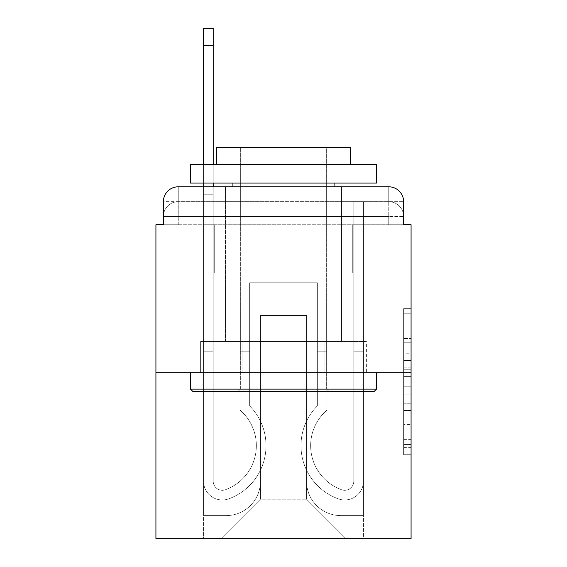 <?xml version="1.0" encoding="UTF-8"?>
<svg xmlns="http://www.w3.org/2000/svg" width="567" height="567" viewBox="0 0 567 567"><rect width="100%" height="100%" fill="white"/><g stroke="black" fill="none" stroke-linecap="round" stroke-linejoin="round"><path stroke-width="0.43" stroke-dasharray="2.83 2.13" d="M403.633 353.213L403.633 376.58L411.075 376.58L411.075 447.406L411.075 315.975L411.075 376.58L403.633 376.58L403.633 313.785L403.633 454.706L403.633 308.675L403.633 444.485L411.075 444.485L403.633 444.485L411.075 444.485L403.633 444.485L403.633 421.118L403.633 454.706L411.075 454.706L411.075 308.675L411.075 444.124L411.075 386.8L403.633 386.8L411.075 386.8L411.075 421.118L411.075 318.895L403.633 318.895L411.075 318.895L411.075 454.706L411.075 315.975L411.075 454.706L403.633 454.706L403.633 308.675L411.075 308.675L411.075 315.975L411.075 308.675L411.075 315.975L411.075 308.675L411.075 313.785L411.075 308.675L403.633 308.675L403.633 318.895L411.075 318.895L403.633 318.895L403.633 353.213L411.075 353.213M163.367 224.73L178.244 224.73L163.367 224.73L178.244 224.73L163.367 224.73L163.367 216.551L388.756 216.551L163.367 216.551L178.244 216.551L178.244 201.675L388.756 201.675L178.244 201.675L388.756 201.675L388.756 216.551L403.633 216.551L388.756 216.551L388.756 201.675L388.756 216.551L403.633 216.551L388.756 216.551L403.633 216.551L388.756 216.551L403.633 216.551L388.756 216.551L403.633 216.551L388.756 216.551L403.633 216.551L388.756 216.551L403.633 216.551L388.756 216.551L403.633 216.551L388.756 216.551L388.756 201.675L388.756 216.551L388.756 201.675L388.756 216.551L388.756 201.675L388.756 216.551L388.756 201.675L388.756 216.551L388.756 201.675L388.756 216.551L388.756 201.675L388.756 216.551L388.756 201.675L403.633 201.675L163.367 201.675A14.877 14.877 0 0 1 178.244 186.798L388.756 186.798L178.244 186.798A14.877 14.877 0 0 0 163.367 201.675L178.244 201.675A14.877 14.877 0 0 0 163.367 216.551L178.244 216.551L178.244 201.675A14.877 14.877 0 0 0 163.367 216.551L178.244 216.551L163.367 216.551L178.244 216.551L163.367 216.551L178.244 216.551L163.367 216.551L178.244 216.551L163.367 216.551L178.244 216.551L163.367 216.551L163.367 224.73L163.367 216.551L163.367 224.73L163.367 216.551L163.367 224.73L163.367 216.551L163.367 224.73L155.925 224.73L155.925 538.65L411.075 538.65L411.075 224.73L403.633 224.73L403.633 201.675A14.877 14.877 0 0 0 388.756 186.798A14.877 14.877 0 0 1 403.633 201.675L403.633 224.73L163.367 224.73L163.367 201.675L163.367 224.73L403.633 224.73L388.756 224.73L403.633 224.73L388.756 224.73L403.633 224.73L388.756 224.73L403.633 224.73L388.756 224.73L403.633 224.73L388.756 224.73L403.633 224.73L388.756 224.73L403.633 224.73L388.756 224.73L403.633 224.73L388.756 224.73L388.756 201.675L388.756 224.73L388.756 216.551L388.756 224.73L388.756 216.551L388.756 224.73L388.756 216.551L388.756 224.73L388.756 216.551L388.756 224.73L388.756 216.551L388.756 224.73L388.756 216.551L388.756 224.73L388.756 216.551L388.756 224.73L388.756 216.551L388.756 224.73L403.633 224.73L403.633 216.551A14.877 14.877 0 0 0 388.756 201.675L388.756 186.798A14.877 14.877 0 0 1 403.633 201.675A14.877 14.877 0 0 0 388.756 186.798L388.756 201.675A14.877 14.877 0 0 1 403.633 216.551A14.877 14.877 0 0 0 388.756 201.675A14.877 14.877 0 0 1 403.633 216.551A14.877 14.877 0 0 0 388.756 201.675A14.877 14.877 0 0 1 403.633 216.551A14.877 14.877 0 0 0 388.756 201.675A14.877 14.877 0 0 1 403.633 216.551L403.633 224.73M341.525 186.798L341.525 341.525L225.475 341.525L341.525 341.525L225.475 341.525L225.475 186.798L341.525 186.798L225.475 186.798L341.525 186.798L225.475 186.798L341.525 186.798L341.525 341.525L225.475 341.525L225.475 186.798M411.075 367.82L411.075 360.52L411.075 367.82L403.633 367.82L403.633 338.428L403.633 424.952L403.633 403.229L411.075 403.229L403.633 403.229L403.633 454.706L411.075 454.706L403.633 454.706L411.075 454.706L403.633 454.706L403.633 308.675L411.075 308.675L403.633 308.675L411.075 308.675L403.633 308.675L403.633 367.82L411.075 367.82M155.925 372.767L411.075 372.767M203.532 186.798L213.206 186.798L213.206 194.233L203.532 194.233L213.206 194.233L213.206 28.35L213.206 481.185A9.115 9.115 0 0 0 225.652 489.668L226.644 489.271A46.863 46.863 0 0 0 256.348 445.662A46.863 46.863 0 0 1 226.644 489.271A46.863 46.863 0 0 0 239.983 410.083A46.863 46.863 0 0 1 256.348 445.662A46.863 46.863 0 0 0 239.983 410.083L239.983 273.088L327.017 273.088L327.017 410.083A46.863 46.863 0 0 0 340.356 489.271L341.348 489.668A9.115 9.115 0 0 0 353.794 481.185A9.115 9.115 0 0 1 341.348 489.668L340.356 489.271A46.863 46.863 0 0 1 327.017 410.083A46.863 46.863 0 0 0 340.356 489.271L341.348 489.668A9.115 9.115 0 0 0 353.794 481.185L353.794 201.675L363.468 201.675L363.468 481.185A18.782 18.782 0 0 1 337.804 498.662L336.812 498.273A56.537 56.537 0 0 1 317.35 405.887A56.537 56.537 0 0 0 336.812 498.273L337.804 498.662L336.812 498.273A56.537 56.537 0 0 1 317.35 405.887L317.35 282.756L249.65 282.756L249.65 405.887A56.537 56.537 0 0 1 266.022 445.662A56.537 56.537 0 0 0 249.65 405.887A56.537 56.537 0 0 1 230.188 498.273L229.196 498.662A18.782 18.782 0 0 1 203.532 481.185L203.532 28.35L203.532 194.233L213.206 194.233L213.206 481.185A9.115 9.115 0 0 0 225.652 489.668A9.115 9.115 0 0 1 213.206 481.185A9.115 9.115 0 0 0 225.652 489.668L226.644 489.271A46.863 46.863 0 0 0 239.983 410.083L239.983 273.088L327.017 273.088L327.017 410.083A46.863 46.863 0 0 0 340.356 489.271L341.348 489.668A9.115 9.115 0 0 0 353.794 481.185L353.794 201.675L363.468 201.675L363.468 481.185A18.782 18.782 0 0 1 337.804 498.662L336.812 498.273A56.537 56.537 0 0 1 317.35 405.887L317.35 282.756L249.65 282.756L249.65 405.887A56.537 56.537 0 0 1 230.188 498.273A56.537 56.537 0 0 0 266.022 445.662A56.537 56.537 0 0 1 230.188 498.273L229.196 498.662A18.782 18.782 0 0 1 203.532 481.185L203.532 194.233L213.206 194.233L203.532 194.233L203.532 28.35L203.532 194.233L213.206 194.233L203.532 194.233L213.206 194.233L213.206 28.35L213.206 481.185A9.115 9.115 0 0 0 225.652 489.668L226.644 489.271A46.863 46.863 0 0 0 256.348 445.662A46.863 46.863 0 0 1 226.644 489.271A46.863 46.863 0 0 0 239.983 410.083A46.863 46.863 0 0 1 256.348 445.662A46.863 46.863 0 0 0 239.983 410.083L239.983 351.193L249.65 351.193L249.65 405.887L249.65 351.193L239.983 351.193L239.983 410.083L239.983 273.088L327.017 273.088L327.017 410.083A46.863 46.863 0 0 0 340.356 489.271L341.348 489.668A9.115 9.115 0 0 0 353.794 481.185A9.115 9.115 0 0 1 341.348 489.668L340.356 489.271A46.863 46.863 0 0 1 327.017 410.083A46.863 46.863 0 0 0 340.356 489.271L341.348 489.668A9.115 9.115 0 0 0 353.794 481.185L353.794 351.193L363.468 351.193L363.468 481.185A18.782 18.782 0 0 1 337.804 498.662A18.782 18.782 0 0 0 363.468 481.185A18.782 18.782 0 0 1 337.804 498.662L336.812 498.273A56.537 56.537 0 0 1 317.35 405.887A56.537 56.537 0 0 0 336.812 498.273L337.804 498.662L336.812 498.273A56.537 56.537 0 0 1 317.35 405.887L317.35 351.193L327.017 351.193L317.35 351.193L317.35 405.887L317.35 282.756L249.65 282.756L249.65 405.887A56.537 56.537 0 0 1 266.022 445.662A56.537 56.537 0 0 0 249.65 405.887A56.537 56.537 0 0 1 230.188 498.273L229.196 498.662A18.782 18.782 0 0 1 203.532 481.185A18.782 18.782 0 0 0 229.196 498.662A18.782 18.782 0 0 1 203.532 481.185L203.532 28.35L203.532 194.233L213.206 194.233L213.206 481.185A9.115 9.115 0 0 0 225.652 489.668A9.115 9.115 0 0 1 213.206 481.185A9.115 9.115 0 0 0 225.652 489.668L226.644 489.271A46.863 46.863 0 0 0 239.983 410.083L239.983 273.088L327.017 273.088L327.017 410.083A46.863 46.863 0 0 0 340.356 489.271L341.348 489.668A9.115 9.115 0 0 0 353.794 481.185L353.794 201.675L363.468 201.675L363.468 481.185A18.782 18.782 0 0 1 337.804 498.662L336.812 498.273A56.537 56.537 0 0 1 317.35 405.887L317.35 282.756L249.65 282.756L249.65 405.887A56.537 56.537 0 0 1 230.188 498.273A56.537 56.537 0 0 0 266.022 445.662A56.537 56.537 0 0 1 230.188 498.273L229.196 498.662A18.782 18.782 0 0 1 203.532 481.185L203.532 194.233L213.206 194.233L203.532 194.233L203.532 28.35L203.532 194.233L213.206 194.233L203.532 194.233L213.206 194.233L213.206 28.35L213.206 481.185L213.206 351.193L203.532 351.193L203.532 481.185A18.782 18.782 0 0 0 229.196 498.662L230.188 498.273L229.196 498.662A18.782 18.782 0 0 1 203.532 481.185L203.532 28.35L203.532 194.233L213.206 194.233L213.206 481.185A9.115 9.115 0 0 0 225.652 489.668L226.644 489.271A46.863 46.863 0 0 0 256.348 445.662A46.863 46.863 0 0 1 226.644 489.271A46.863 46.863 0 0 0 239.983 410.083A46.863 46.863 0 0 1 256.348 445.662A46.863 46.863 0 0 0 239.983 410.083L239.983 351.193L249.65 351.193L249.65 405.887L249.65 351.193L239.983 351.193L239.983 410.083L239.983 273.088L327.017 273.088L327.017 410.083A46.863 46.863 0 0 0 340.356 489.271L341.348 489.668A9.115 9.115 0 0 0 353.794 481.185L353.794 201.675L363.468 201.675L363.468 481.185A18.782 18.782 0 0 1 337.804 498.662A18.782 18.782 0 0 0 363.468 481.185A18.782 18.782 0 0 1 337.804 498.662L336.812 498.273A56.537 56.537 0 0 1 317.35 405.887A56.537 56.537 0 0 0 336.812 498.273L337.804 498.662L336.812 498.273A56.537 56.537 0 0 1 317.35 405.887L317.35 351.193L327.017 351.193L317.35 351.193L317.35 405.887L317.35 282.756L249.65 282.756L249.65 405.887A56.537 56.537 0 0 1 266.022 445.662A56.537 56.537 0 0 0 249.65 405.887A56.537 56.537 0 0 1 230.188 498.273L229.196 498.662A18.782 18.782 0 0 1 203.532 481.185L203.532 194.233L213.206 194.233L203.532 194.233L203.532 28.35L203.532 194.233L213.206 194.233L203.532 194.233L213.206 194.233L213.206 28.35L213.206 481.185A9.115 9.115 0 0 0 225.652 489.668A9.115 9.115 0 0 1 213.206 481.185A9.115 9.115 0 0 0 225.652 489.668L226.644 489.271A46.863 46.863 0 0 0 239.983 410.083L239.983 273.088L327.017 273.088L327.017 410.083A46.863 46.863 0 0 0 340.356 489.271A46.863 46.863 0 0 1 327.017 410.083A46.863 46.863 0 0 0 340.356 489.271L341.348 489.668A9.115 9.115 0 0 0 353.794 481.185A9.115 9.115 0 0 1 341.348 489.668A9.115 9.115 0 0 0 353.794 481.185L353.794 201.675L363.468 201.675L363.468 481.185A18.782 18.782 0 0 1 337.804 498.662L336.812 498.273A56.537 56.537 0 0 1 317.35 405.887L317.35 282.756L249.65 282.756L249.65 405.887A56.537 56.537 0 0 1 230.188 498.273A56.537 56.537 0 0 0 266.022 445.662A56.537 56.537 0 0 1 230.188 498.273L229.196 498.662A18.782 18.782 0 0 1 203.532 481.185A18.782 18.782 0 0 0 229.196 498.662L230.188 498.273L229.196 498.662A18.782 18.782 0 0 1 203.532 481.185L203.532 28.35L203.532 194.233L213.206 194.233L213.206 481.185A9.115 9.115 0 0 0 225.652 489.668L226.644 489.271A46.863 46.863 0 0 0 256.348 445.662A46.863 46.863 0 0 1 226.644 489.271A46.863 46.863 0 0 0 239.983 410.083A46.863 46.863 0 0 1 256.348 445.662A46.863 46.863 0 0 0 239.983 410.083L239.983 351.193L249.65 351.193L249.65 405.887L249.65 351.193L239.983 351.193L239.983 410.083L239.983 273.088L327.017 273.088L327.017 410.083A46.863 46.863 0 0 0 340.356 489.271L341.348 489.668A9.115 9.115 0 0 0 353.794 481.185L353.794 201.675L363.468 201.675L363.468 481.185A18.782 18.782 0 0 1 337.804 498.662A18.782 18.782 0 0 0 363.468 481.185A18.782 18.782 0 0 1 337.804 498.662L336.812 498.273A56.537 56.537 0 0 1 317.35 405.887A56.537 56.537 0 0 0 336.812 498.273L337.804 498.662L336.812 498.273A56.537 56.537 0 0 1 317.35 405.887L317.35 351.193L327.017 351.193L317.35 351.193L317.35 405.887L317.35 282.756L249.65 282.756L249.65 405.887A56.537 56.537 0 0 1 266.022 445.662A56.537 56.537 0 0 0 249.65 405.887A56.537 56.537 0 0 1 230.188 498.273L229.196 498.662A18.782 18.782 0 0 1 203.532 481.185L203.532 194.233L213.206 194.233L203.532 194.233L203.532 28.35L203.532 194.233L213.206 194.233L203.532 194.233L213.206 194.233L213.206 28.35L213.206 481.185A9.115 9.115 0 0 0 225.652 489.668A9.115 9.115 0 0 1 213.206 481.185A9.115 9.115 0 0 0 225.652 489.668L226.644 489.271A46.863 46.863 0 0 0 239.983 410.083L239.983 273.088L327.017 273.088L327.017 410.083A46.863 46.863 0 0 0 340.356 489.271A46.863 46.863 0 0 1 327.017 410.083A46.863 46.863 0 0 0 340.356 489.271L341.348 489.668A9.115 9.115 0 0 0 353.794 481.185A9.115 9.115 0 0 1 341.348 489.668A9.115 9.115 0 0 0 353.794 481.185L353.794 351.193L363.468 351.193L363.468 481.185A18.782 18.782 0 0 1 337.804 498.662L336.812 498.273A56.537 56.537 0 0 1 317.35 405.887L317.35 282.756L249.65 282.756L249.65 405.887A56.537 56.537 0 0 1 230.188 498.273A56.537 56.537 0 0 0 266.022 445.662A56.537 56.537 0 0 1 230.188 498.273L229.196 498.662A18.782 18.782 0 0 1 203.532 481.185A18.782 18.782 0 0 0 229.196 498.662L230.188 498.273L229.196 498.662A18.782 18.782 0 0 1 203.532 481.185L203.532 186.798M306.563 481.369A34.218 34.218 0 0 0 340.781 515.587A34.218 34.218 0 0 1 306.563 481.369L306.563 315.486L306.563 481.369A34.218 34.218 0 0 0 340.781 515.587L363.468 515.587L340.781 515.587A34.218 34.218 0 0 1 306.563 481.369L306.563 315.486L260.437 315.486L306.563 315.486L306.563 481.369A34.218 34.218 0 0 0 340.781 515.587L363.468 515.587L340.781 515.587A34.218 34.218 0 0 1 306.563 481.369L306.563 315.486L260.437 315.486L260.437 481.369L260.437 315.486L306.563 315.486L306.563 481.369A34.218 34.218 0 0 0 340.781 515.587L363.468 515.587L340.781 515.587A34.218 34.218 0 0 1 306.563 481.369L306.563 315.486L260.437 315.486L260.437 481.369A34.218 34.218 0 0 1 226.219 515.587A34.218 34.218 0 0 0 260.437 481.369L260.437 315.486L306.563 315.486L306.563 481.369A34.218 34.218 0 0 0 340.781 515.587L363.468 515.587L340.781 515.587A34.218 34.218 0 0 1 306.563 481.369L306.563 315.486L260.437 315.486L260.437 481.369A34.218 34.218 0 0 1 226.219 515.587L203.532 515.587L226.219 515.587A34.218 34.218 0 0 0 260.437 481.369L260.437 315.486L306.563 315.486L306.563 481.369A34.218 34.218 0 0 0 340.781 515.587L363.468 515.587L340.781 515.587A34.218 34.218 0 0 1 306.563 481.369L306.563 315.486L260.437 315.486L260.437 481.369A34.218 34.218 0 0 1 226.219 515.587L203.532 515.587L226.219 515.587A34.218 34.218 0 0 0 260.437 481.369L260.437 315.486L306.563 315.486L306.563 481.369A34.218 34.218 0 0 0 340.781 515.587L363.468 515.587L340.781 515.587A34.218 34.218 0 0 1 306.563 481.369L306.563 315.486L260.437 315.486L260.437 481.369A34.218 34.218 0 0 1 226.219 515.587L203.532 515.587L226.219 515.587A34.218 34.218 0 0 0 260.437 481.369L260.437 315.486L306.563 315.486L306.563 481.369A34.218 34.218 0 0 0 340.781 515.587L363.468 515.587L340.781 515.587A34.218 34.218 0 0 1 306.563 481.369L306.563 315.486L260.437 315.486L260.437 481.369A34.218 34.218 0 0 1 226.219 515.587L203.532 515.587L226.219 515.587A34.218 34.218 0 0 0 260.437 481.369L260.437 315.486L306.563 315.486L306.563 481.369M203.532 224.73L203.532 515.587L226.219 515.587A34.218 34.218 0 0 0 260.437 481.369A34.218 34.218 0 0 1 226.219 515.587L203.532 515.587L203.532 224.73L214.695 224.73L214.695 273.088L352.305 273.088L214.695 273.088L352.305 273.088L214.695 273.088L352.305 273.088L214.695 273.088L352.305 273.088L214.695 273.088L352.305 273.088L214.695 273.088L352.305 273.088L214.695 273.088L352.305 273.088L214.695 273.088L352.305 273.088L214.695 273.088L352.305 273.088L214.695 273.088L214.695 224.73L203.532 224.73L203.532 515.587L203.532 224.73L214.695 224.73L214.695 273.088L214.695 224.73L203.532 224.73L203.532 515.587L203.532 224.73L214.695 224.73L214.695 273.088L214.695 224.73L203.532 224.73L203.532 515.587L203.532 224.73L214.695 224.73L214.695 273.088L214.695 224.73L203.532 224.73L203.532 515.587L203.532 224.73L214.695 224.73L214.695 273.088L214.695 224.73L203.532 224.73L203.532 515.587L203.532 224.73L214.695 224.73L214.695 273.088L214.695 224.73L203.532 224.73L203.532 515.587L203.532 224.73L214.695 224.73L214.695 273.088L214.695 224.73L203.532 224.73L203.532 515.587L226.219 515.587A34.218 34.218 0 0 0 260.437 481.369L260.437 315.486L260.437 481.369A34.218 34.218 0 0 1 226.219 515.587A34.218 34.218 0 0 0 260.437 481.369L260.437 315.486L306.563 315.486L260.437 315.486L260.437 481.369A34.218 34.218 0 0 1 226.219 515.587L203.532 515.587L203.532 224.73L214.695 224.73L214.695 273.088L214.695 224.73L203.532 224.73L203.532 538.65L221.017 538.65L203.532 538.65L203.532 224.73L214.695 224.73L214.695 273.088L214.695 224.73L203.532 224.73M352.305 224.73L352.305 273.088L352.305 224.73L363.468 224.73L363.468 515.587L340.781 515.587L363.468 515.587L363.468 224.73L352.305 224.73L352.305 273.088L352.305 224.73L363.468 224.73L363.468 515.587L363.468 224.73L352.305 224.73L352.305 273.088L352.305 224.73L363.468 224.73L363.468 515.587L363.468 224.73L352.305 224.73L352.305 273.088L352.305 224.73L363.468 224.73L363.468 515.587L363.468 224.73L352.305 224.73L352.305 273.088L352.305 224.73L363.468 224.73L363.468 515.587L363.468 224.73L352.305 224.73L352.305 273.088L352.305 224.73L363.468 224.73L363.468 515.587L363.468 224.73L352.305 224.73L352.305 273.088L352.305 224.73L363.468 224.73L363.468 515.587L363.468 224.73L352.305 224.73L352.305 273.088L352.305 224.73L363.468 224.73L363.468 515.587L363.468 224.73L352.305 224.73L352.305 273.088L352.305 224.73L363.468 224.73L363.468 538.65L221.017 538.65L363.468 538.65L363.468 224.73L352.305 224.73M306.563 315.486L306.563 499.222L306.563 315.486L260.437 315.486L260.437 499.222L306.563 499.222L260.437 499.222L260.437 315.486L260.437 499.222L221.017 538.65L260.437 499.222L221.017 538.65L260.437 499.222L260.437 315.486L306.563 315.486L306.563 499.222L345.983 538.65L306.563 499.222L345.983 538.65L306.563 499.222L306.563 315.486L260.437 315.486L306.563 315.486M242.052 372.767L366.388 372.767L242.052 372.767L242.052 341.525L200.612 341.525L366.388 341.525L242.052 341.525L242.052 372.767L242.052 341.525L200.612 341.525L200.612 372.767L200.612 341.525L324.948 341.525L324.948 372.767L366.388 372.767L324.948 372.767L324.948 341.525L366.388 341.525L366.388 372.767L366.388 341.525L242.052 341.525L242.052 372.767M178.244 186.798A14.877 14.877 0 0 0 163.367 201.675A14.877 14.877 0 0 1 178.244 186.798L178.244 201.675A14.877 14.877 0 0 0 163.367 216.551L178.244 216.551L163.367 216.551A14.877 14.877 0 0 1 178.244 201.675A14.877 14.877 0 0 0 163.367 216.551A14.877 14.877 0 0 1 178.244 201.675A14.877 14.877 0 0 0 163.367 216.551A14.877 14.877 0 0 1 178.244 201.675L178.244 186.798M324.948 341.525L324.948 372.767L324.948 341.525M403.633 376.58L411.075 376.58L403.633 376.58M403.633 313.785L403.633 308.675L403.633 313.785L411.075 313.785L403.633 313.785M403.633 424.591L403.633 394.108L403.633 424.591L411.075 424.591L403.633 424.591M403.633 394.108L403.633 386.8L411.075 386.8L403.633 386.8L403.633 394.108L411.075 394.108L403.633 394.108M403.633 338.428L403.633 318.895L403.633 338.428L411.075 338.428L403.633 338.428M403.633 308.675L411.075 308.675L403.633 308.675L403.633 315.975L403.633 308.675L411.075 308.675M403.633 454.706L411.075 454.706L403.633 454.706L403.633 447.406L403.633 454.706M203.532 351.193L203.532 194.233L213.206 194.233L213.206 481.185L213.206 351.193L203.532 351.193L213.206 351.193L213.206 481.185A9.115 9.115 0 0 0 225.652 489.668L226.644 489.271A46.863 46.863 0 0 0 256.348 445.662A46.863 46.863 0 0 1 226.644 489.271A46.863 46.863 0 0 0 239.983 410.083A46.863 46.863 0 0 1 256.348 445.662A46.863 46.863 0 0 0 239.983 410.083L239.983 351.193L249.65 351.193L249.65 405.887L249.65 351.193L239.983 351.193L239.983 410.083L239.983 273.088L327.017 273.088L327.017 410.083A46.863 46.863 0 0 0 340.356 489.271L341.348 489.668A9.115 9.115 0 0 0 353.794 481.185L353.794 201.675L363.468 201.675L363.468 481.185A18.782 18.782 0 0 1 337.804 498.662A18.782 18.782 0 0 0 363.468 481.185A18.782 18.782 0 0 1 337.804 498.662L336.812 498.273A56.537 56.537 0 0 1 317.35 405.887A56.537 56.537 0 0 0 336.812 498.273L337.804 498.662L336.812 498.273A56.537 56.537 0 0 1 317.35 405.887L317.35 351.193L327.017 351.193L317.35 351.193L317.35 405.887L317.35 282.756L249.65 282.756L249.65 405.887A56.537 56.537 0 0 1 266.022 445.662A56.537 56.537 0 0 0 249.65 405.887A56.537 56.537 0 0 1 230.188 498.273L229.196 498.662A18.782 18.782 0 0 1 203.532 481.185A18.782 18.782 0 0 0 229.196 498.662A18.782 18.782 0 0 1 203.532 481.185L203.532 194.233L213.206 194.233L203.532 194.233L203.532 481.185A18.782 18.782 0 0 0 229.196 498.662L230.188 498.273A56.537 56.537 0 0 0 266.022 445.662A56.537 56.537 0 0 1 230.188 498.273L229.196 498.662A18.782 18.782 0 0 1 203.532 481.185L203.532 194.233L213.206 194.233L213.206 28.35L213.206 481.185A9.115 9.115 0 0 0 225.652 489.668A9.115 9.115 0 0 1 213.206 481.185A9.115 9.115 0 0 0 225.652 489.668L226.644 489.271A46.863 46.863 0 0 0 239.983 410.083L239.983 273.088L327.017 273.088L327.017 410.083A46.863 46.863 0 0 0 340.356 489.271A46.863 46.863 0 0 1 327.017 410.083A46.863 46.863 0 0 0 340.356 489.271L341.348 489.668A9.115 9.115 0 0 0 353.794 481.185L353.794 201.675L363.468 201.675L363.468 481.185A18.782 18.782 0 0 1 337.804 498.662L336.812 498.273A56.537 56.537 0 0 1 317.35 405.887L317.35 282.756L249.65 282.756L249.65 405.887A56.537 56.537 0 0 1 230.188 498.273L229.196 498.662A18.782 18.782 0 0 1 203.532 481.185L203.532 194.233L213.206 194.233L213.206 481.185L213.206 351.193L203.532 351.193L203.532 481.185A18.782 18.782 0 0 0 229.196 498.662A18.782 18.782 0 0 1 203.532 481.185L203.532 194.233L213.206 194.233L213.206 28.35L213.206 481.185A9.115 9.115 0 0 0 225.652 489.668L226.644 489.271A46.863 46.863 0 0 0 256.348 445.662A46.863 46.863 0 0 1 226.644 489.271A46.863 46.863 0 0 0 239.983 410.083A46.863 46.863 0 0 1 256.348 445.662A46.863 46.863 0 0 0 239.983 410.083L239.983 351.193L249.65 351.193L249.65 405.887L249.65 351.193L239.983 351.193L239.983 410.083L239.983 273.088L327.017 273.088L327.017 410.083A46.863 46.863 0 0 0 340.356 489.271L341.348 489.668A9.115 9.115 0 0 0 353.794 481.185A9.115 9.115 0 0 1 341.348 489.668A9.115 9.115 0 0 0 353.794 481.185L353.794 201.675L363.468 201.675L363.468 481.185A18.782 18.782 0 0 1 337.804 498.662A18.782 18.782 0 0 0 363.468 481.185A18.782 18.782 0 0 1 337.804 498.662L336.812 498.273A56.537 56.537 0 0 1 317.35 405.887A56.537 56.537 0 0 0 336.812 498.273L337.804 498.662L336.812 498.273A56.537 56.537 0 0 1 317.35 405.887L317.35 351.193L327.017 351.193L317.35 351.193L317.35 405.887L317.35 282.756L249.65 282.756L249.65 405.887A56.537 56.537 0 0 1 266.022 445.662A56.537 56.537 0 0 0 249.65 405.887A56.537 56.537 0 0 1 230.188 498.273L229.196 498.662L230.188 498.273A56.537 56.537 0 0 0 266.022 445.662A56.537 56.537 0 0 1 230.188 498.273L229.196 498.662A18.782 18.782 0 0 1 203.532 481.185L203.532 194.233L213.206 194.233L213.206 481.185A9.115 9.115 0 0 0 225.652 489.668A9.115 9.115 0 0 1 213.206 481.185A9.115 9.115 0 0 0 225.652 489.668L226.644 489.271A46.863 46.863 0 0 0 239.983 410.083L239.983 273.088L327.017 273.088L327.017 410.083A46.863 46.863 0 0 0 340.356 489.271A46.863 46.863 0 0 1 327.017 410.083A46.863 46.863 0 0 0 340.356 489.271L341.348 489.668A9.115 9.115 0 0 0 353.794 481.185L353.794 201.675L363.468 201.675L363.468 481.185A18.782 18.782 0 0 1 337.804 498.662L336.812 498.273A56.537 56.537 0 0 1 317.35 405.887L317.35 282.756L249.65 282.756L249.65 405.887A56.537 56.537 0 0 1 230.188 498.273L229.196 498.662A18.782 18.782 0 0 1 203.532 481.185A18.782 18.782 0 0 0 229.196 498.662A18.782 18.782 0 0 1 203.532 481.185L203.532 194.233L213.206 194.233L213.206 28.35L213.206 481.185A9.115 9.115 0 0 0 225.652 489.668L226.644 489.271A46.863 46.863 0 0 0 256.348 445.662A46.863 46.863 0 0 1 226.644 489.271A46.863 46.863 0 0 0 239.983 410.083A46.863 46.863 0 0 1 256.348 445.662A46.863 46.863 0 0 0 239.983 410.083L239.983 351.193L249.65 351.193L249.65 405.887L249.65 351.193L239.983 351.193L239.983 410.083L239.983 273.088L327.017 273.088L327.017 410.083A46.863 46.863 0 0 0 340.356 489.271L341.348 489.668A9.115 9.115 0 0 0 353.794 481.185A9.115 9.115 0 0 1 341.348 489.668A9.115 9.115 0 0 0 353.794 481.185L353.794 351.193L363.468 351.193L353.794 351.193L353.794 481.185L353.794 201.675L363.468 201.675L363.468 481.185A18.782 18.782 0 0 1 337.804 498.662A18.782 18.782 0 0 0 363.468 481.185A18.782 18.782 0 0 1 337.804 498.662L336.812 498.273A56.537 56.537 0 0 1 317.35 405.887A56.537 56.537 0 0 0 336.812 498.273L337.804 498.662L336.812 498.273A56.537 56.537 0 0 1 317.35 405.887L317.35 351.193L327.017 351.193L317.35 351.193L317.35 405.887L317.35 282.756L249.65 282.756L249.65 405.887A56.537 56.537 0 0 1 266.022 445.662A56.537 56.537 0 0 0 249.65 405.887A56.537 56.537 0 0 1 230.188 498.273L229.196 498.662L230.188 498.273A56.537 56.537 0 0 0 266.022 445.662A56.537 56.537 0 0 1 230.188 498.273L229.196 498.662A18.782 18.782 0 0 1 203.532 481.185L203.532 194.233L213.206 194.233L213.206 481.185A9.115 9.115 0 0 0 225.652 489.668A9.115 9.115 0 0 1 213.206 481.185A9.115 9.115 0 0 0 225.652 489.668L226.644 489.271A46.863 46.863 0 0 0 239.983 410.083L239.983 273.088L327.017 273.088L327.017 410.083A46.863 46.863 0 0 0 340.356 489.271A46.863 46.863 0 0 1 327.017 410.083A46.863 46.863 0 0 0 340.356 489.271L341.348 489.668A9.115 9.115 0 0 0 353.794 481.185L353.794 201.675L363.468 201.675L363.468 481.185A18.782 18.782 0 0 1 337.804 498.662L336.812 498.273A56.537 56.537 0 0 1 317.35 405.887L317.35 282.756L249.65 282.756L249.65 405.887A56.537 56.537 0 0 1 230.188 498.273L229.196 498.662A18.782 18.782 0 0 1 203.532 481.185A18.782 18.782 0 0 0 229.196 498.662A18.782 18.782 0 0 1 203.532 481.185L203.532 351.193L213.206 351.193L203.532 351.193L203.532 481.185L203.532 351.193L213.206 351.193L213.206 481.185L213.206 351.193L203.532 351.193L203.532 481.185L203.532 351.193L213.206 351.193L213.206 481.185A9.115 9.115 0 0 0 225.652 489.668L226.644 489.271A46.863 46.863 0 0 0 256.348 445.662A46.863 46.863 0 0 1 226.644 489.271A46.863 46.863 0 0 0 239.983 410.083A46.863 46.863 0 0 1 256.348 445.662A46.863 46.863 0 0 0 239.983 410.083L239.983 351.193L249.65 351.193L249.65 405.887L249.65 351.193L239.983 351.193L239.983 410.083L239.983 273.088L327.017 273.088L327.017 410.083A46.863 46.863 0 0 0 340.356 489.271L341.348 489.668A9.115 9.115 0 0 0 353.794 481.185A9.115 9.115 0 0 1 341.348 489.668A9.115 9.115 0 0 0 353.794 481.185L353.794 351.193L363.468 351.193L363.468 481.185A18.782 18.782 0 0 1 337.804 498.662A18.782 18.782 0 0 0 363.468 481.185A18.782 18.782 0 0 1 337.804 498.662L336.812 498.273A56.537 56.537 0 0 1 317.35 405.887A56.537 56.537 0 0 0 336.812 498.273L337.804 498.662L336.812 498.273A56.537 56.537 0 0 1 317.35 405.887L317.35 351.193L327.017 351.193L317.35 351.193L317.35 405.887L317.35 282.756L249.65 282.756L249.65 405.887A56.537 56.537 0 0 1 266.022 445.662A56.537 56.537 0 0 0 249.65 405.887A56.537 56.537 0 0 1 230.188 498.273L229.196 498.662L230.188 498.273A56.537 56.537 0 0 0 266.022 445.662A56.537 56.537 0 0 1 230.188 498.273L229.196 498.662A18.782 18.782 0 0 1 203.532 481.185L203.532 351.193L203.532 481.185L203.532 351.193L213.206 351.193L203.532 351.193L203.532 481.185L203.532 351.193L213.206 351.193L213.206 481.185A9.115 9.115 0 0 0 225.652 489.668A9.115 9.115 0 0 1 213.206 481.185A9.115 9.115 0 0 0 225.652 489.668L226.644 489.271A46.863 46.863 0 0 0 239.983 410.083L239.983 273.088L327.017 273.088L327.017 410.083A46.863 46.863 0 0 0 340.356 489.271A46.863 46.863 0 0 1 327.017 410.083A46.863 46.863 0 0 0 340.356 489.271L341.348 489.668A9.115 9.115 0 0 0 353.794 481.185L353.794 201.675L363.468 201.675L363.468 481.185A18.782 18.782 0 0 1 337.804 498.662L336.812 498.273A56.537 56.537 0 0 1 317.35 405.887L317.35 282.756L249.65 282.756L249.65 405.887A56.537 56.537 0 0 1 230.188 498.273L229.196 498.662A18.782 18.782 0 0 1 203.532 481.185L203.532 351.193L213.206 351.193L203.532 351.193L203.532 481.185L203.532 351.193L213.206 351.193L213.206 481.185L213.206 351.193L203.532 351.193L203.532 481.185A18.782 18.782 0 0 0 229.196 498.662L230.188 498.273L229.196 498.662A18.782 18.782 0 0 1 203.532 481.185L203.532 351.193L213.206 351.193L213.206 481.185A9.115 9.115 0 0 0 225.652 489.668L226.644 489.271A46.863 46.863 0 0 0 256.348 445.662A46.863 46.863 0 0 1 226.644 489.271A46.863 46.863 0 0 0 239.983 410.083A46.863 46.863 0 0 1 256.348 445.662A46.863 46.863 0 0 0 239.983 410.083L239.983 351.193L249.65 351.193L249.65 405.887L249.65 351.193L239.983 351.193L239.983 410.083L239.983 273.088L327.017 273.088L327.017 410.083A46.863 46.863 0 0 0 340.356 489.271L341.348 489.668A9.115 9.115 0 0 0 353.794 481.185L353.794 201.675L363.468 201.675L363.468 481.185A18.782 18.782 0 0 1 337.804 498.662A18.782 18.782 0 0 0 363.468 481.185A18.782 18.782 0 0 1 337.804 498.662L336.812 498.273A56.537 56.537 0 0 1 317.35 405.887A56.537 56.537 0 0 0 336.812 498.273L337.804 498.662L336.812 498.273A56.537 56.537 0 0 1 317.35 405.887L317.35 351.193L327.017 351.193L317.35 351.193L317.35 405.887L317.35 282.756L249.65 282.756L249.65 405.887A56.537 56.537 0 0 1 266.022 445.662A56.537 56.537 0 0 0 249.65 405.887A56.537 56.537 0 0 1 230.188 498.273A56.537 56.537 0 0 0 266.022 445.662A56.537 56.537 0 0 1 230.188 498.273L229.196 498.662L230.188 498.273A56.537 56.537 0 0 0 249.65 405.887L249.65 282.756L317.35 282.756L317.35 405.887A56.537 56.537 0 0 0 336.812 498.273L337.804 498.662A18.782 18.782 0 0 0 363.468 481.185A18.782 18.782 0 0 1 337.804 498.662A18.782 18.782 0 0 0 363.468 481.185L363.468 351.193L353.794 351.193L353.794 481.185A9.115 9.115 0 0 1 341.348 489.668A9.115 9.115 0 0 0 353.794 481.185L353.794 351.193L363.468 351.193L363.468 481.185L363.468 351.193L353.794 351.193L353.794 201.675L363.468 201.675L363.468 481.185L363.468 351.193L363.468 481.185L363.468 351.193L353.794 351.193L363.468 351.193L363.468 481.185L363.468 351.193L353.794 351.193L353.794 481.185L353.794 201.675L363.468 201.675L363.468 481.185L363.468 351.193L353.794 351.193L363.468 351.193L363.468 481.185L363.468 351.193L353.794 351.193L353.794 481.185A9.115 9.115 0 0 1 341.348 489.668L340.356 489.271A46.863 46.863 0 0 1 327.017 410.083A46.863 46.863 0 0 0 340.356 489.271L341.348 489.668A9.115 9.115 0 0 0 353.794 481.185L353.794 351.193L363.468 351.193L363.468 481.185L363.468 351.193L353.794 351.193L353.794 201.675L363.468 201.675L363.468 481.185L363.468 201.675L353.794 201.675L353.794 481.185A9.115 9.115 0 0 1 341.348 489.668L340.356 489.271A46.863 46.863 0 0 1 327.017 410.083L327.017 273.088L239.983 273.088L239.983 410.083A46.863 46.863 0 0 1 226.644 489.271L225.652 489.668A9.115 9.115 0 0 1 213.206 481.185A9.115 9.115 0 0 0 225.652 489.668L226.644 489.271L225.652 489.668A9.115 9.115 0 0 1 213.206 481.185L213.206 351.193L203.532 351.193M376.488 389.132L374.255 391.365L192.745 391.365L374.255 391.365L192.745 391.365L190.512 389.132L376.488 389.132L190.512 389.132L190.512 372.767L376.488 372.767L376.488 389.132L190.512 389.132M326.642 389.132L328.874 391.365L238.126 391.365L328.874 391.365L238.126 391.365L328.874 391.365L326.642 389.132L326.642 147.37L240.358 147.37L326.642 147.37L240.358 147.37L326.642 147.37L326.642 389.132L240.358 389.132L238.126 391.365L240.358 389.132L326.642 389.132L240.358 389.132L240.358 147.37L240.358 389.132L326.642 389.132M190.512 164.48L376.488 164.48L376.488 183.077L190.512 183.077L376.488 183.077L190.512 183.077L190.512 164.48L376.488 164.48L190.512 164.48M350.449 164.48L216.551 164.48L216.551 147.37L350.449 147.37L216.551 147.37L350.449 147.37L350.449 164.48L216.551 164.48M334.083 183.077L232.917 183.077L334.083 183.077L232.917 183.077L334.083 183.077L334.083 372.767L232.917 372.767L334.083 372.767L232.917 372.767L334.083 372.767L334.083 186.798M232.917 183.077L232.917 186.798M376.488 372.767L190.512 372.767M213.206 45.459L213.206 28.35L203.532 28.35L203.532 194.233L213.206 194.233L213.206 481.185L213.206 45.459L203.532 45.459M203.532 183.077L203.532 164.48M213.206 183.077L213.206 164.48M249.65 351.193L239.983 351.193L249.65 351.193M353.794 351.193L363.468 351.193L353.794 351.193M317.35 351.193L327.017 351.193L317.35 351.193M178.244 224.73L178.244 216.551L178.244 224.73M403.633 421.118L411.075 421.118L403.633 421.118M403.633 410.168L411.075 410.168M403.633 342.262L411.075 342.262L403.633 342.262M403.633 315.975L411.075 315.975M403.633 447.406L411.075 447.406M403.633 439.375L411.075 439.375M403.633 324.012L411.075 324.012M403.633 369.28L411.075 369.28L403.633 369.28M403.633 410.536L411.075 410.536L403.633 410.536M403.633 424.952L411.075 424.952L403.633 424.952M403.633 360.52L411.075 360.52L403.633 360.52M403.633 444.124L411.075 444.124M403.633 444.485L411.075 444.485M403.633 318.895L411.075 318.895M213.206 28.35L203.532 28.35"/><path stroke-width="0.85" d="M163.367 201.675L163.367 224.73L163.367 201.675A14.877 14.877 0 0 1 178.244 186.798L203.532 186.798L203.532 183.077M411.075 372.767L155.925 372.767L155.925 538.65L411.075 538.65L411.075 224.73L403.633 224.73L403.633 201.675A14.877 14.877 0 0 0 388.756 186.798L178.244 186.798M155.925 372.767L155.925 224.73L163.367 224.73M213.206 183.077L213.206 186.798L225.475 186.798M341.525 186.798L388.756 186.798M403.633 224.73L403.633 201.675M374.255 391.365L192.745 391.365L190.512 389.132L376.488 389.132L374.255 391.365M190.512 164.48L376.488 164.48L376.488 183.077L190.512 183.077L190.512 164.48M350.449 164.48L350.449 147.37L216.551 147.37L216.551 164.48M190.512 372.767L190.512 389.132M376.488 372.767L376.488 389.132M232.917 183.077L232.917 186.798M334.083 183.077L334.083 186.798M213.206 28.35L213.206 45.459L203.532 45.459L203.532 28.35L213.206 28.35M203.532 164.48L203.532 45.459M213.206 164.48L213.206 45.459"/></g></svg>
